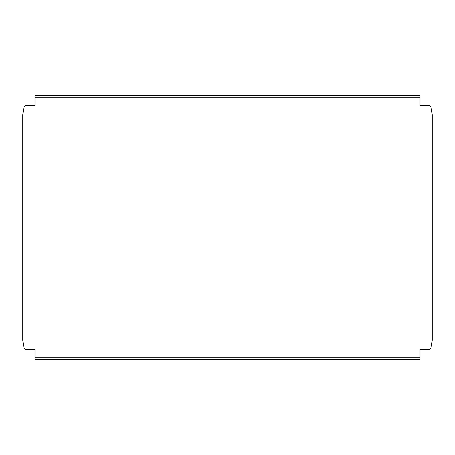 <?xml version="1.0" encoding="UTF-8"?>
<svg xmlns="http://www.w3.org/2000/svg" width="455" height="455" viewBox="0 0 455 455"><rect width="100%" height="100%" fill="white"/><g stroke="black" fill="none" stroke-linecap="round" stroke-linejoin="round"><path stroke-width="0.34" stroke-dasharray="2.27 1.71" d="M36.827 359.348L35.007 359.348L35.007 357.983L36.827 357.983L36.827 359.348L418.173 359.348L418.173 357.983L36.827 357.983M35.007 359.348L35.007 357.983L419.993 357.983L419.993 359.348L418.173 359.348M418.173 357.983L419.993 357.983L419.993 359.348M418.173 95.652L419.993 95.652L419.993 97.017L418.173 97.017L418.173 95.652L36.827 95.652L36.827 97.017L418.173 97.017M419.993 95.652L419.993 97.017L35.007 97.017L35.007 95.652L36.827 95.652M36.827 97.017L35.007 97.017L35.007 95.652M35.007 97.017L35.007 105.645L25.872 105.645A1.814 1.814 0 0 0 24.087 107.147L22.75 114.723L22.75 340.277L24.087 347.853A1.814 1.814 0 0 0 25.872 349.355L35.007 349.355L35.007 357.983M419.993 97.017L419.993 105.645L429.128 105.645A1.814 1.814 0 0 1 430.913 107.147L432.25 114.723L432.25 340.277L430.913 347.853A1.814 1.814 0 0 1 429.128 349.355L419.993 349.355L419.993 357.255L35.007 357.255M419.993 357.983L419.993 357.255M35.007 97.745L419.993 97.745"/><path stroke-width="0.68" d="M35.007 357.255L419.993 357.255L419.993 359.348L35.007 359.348L35.007 349.355L25.872 349.355A1.814 1.814 0 0 1 24.087 347.853L22.75 340.277L22.75 114.723L24.087 107.147A1.814 1.814 0 0 1 25.872 105.645L35.007 105.645L35.007 95.652L419.993 95.652L419.993 97.745L35.007 97.745M419.993 357.255L419.993 349.355L429.128 349.355A1.814 1.814 0 0 0 430.913 347.853L432.25 340.277L432.25 114.723L430.913 107.147A1.814 1.814 0 0 0 429.128 105.645L419.993 105.645L419.993 97.745"/></g></svg>
